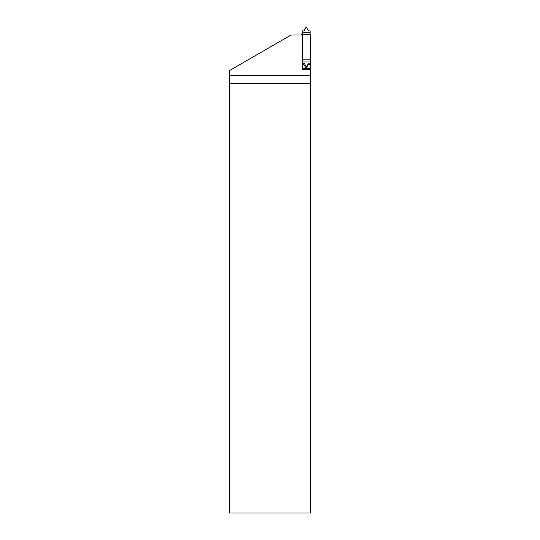 <?xml version="1.0" encoding="UTF-8"?>
<svg xmlns="http://www.w3.org/2000/svg" width="540" height="540" viewBox="0 0 540 540"><rect width="100%" height="100%" fill="white"/><g stroke="black" fill="none" stroke-linecap="round" stroke-linejoin="round"><path stroke-width="0.81" d="M301.691 35.026L301.813 34.607M301.725 35.026L302.339 30.929L303.973 30.929L306.227 27L308.475 30.935L310.109 30.935L310.311 63.194L309.967 64.624L308.333 64.631L306.261 68.276L306.47 66.892L308.678 63.2L308.333 64.631M301.671 34.607L301.57 35.026M302.339 30.929L302.603 69.505L310.507 69.505L310.507 513L229.493 513L229.493 75.195L310.507 75.195M302.576 64.631L303.831 64.631L306.261 68.276M308.678 63.194L308.806 64.631L308.678 63.194L310.311 63.194M302.562 63.2L304.175 63.2L303.831 64.631M306.47 66.892L304.175 63.2L303.352 64.631L304.175 63.2M302.542 59.157L310.311 59.157M302.387 34.736L310.156 34.736M229.493 75.195L229.493 70.571L291.06 35.026L302.393 35.026M310.163 35.026L310.507 35.026L310.507 69.505L302.603 69.505M310.082 64.152L310.507 64.152L310.082 64.132M229.493 83.707L310.507 83.707M302.555 61.945L310.298 61.945M302.339 32.265L310.109 32.265M302.596 68.627L310.507 68.627M310.041 64.307L310.507 64.307"/></g></svg>
